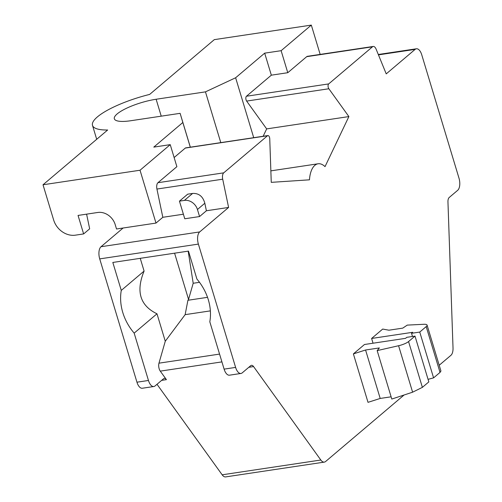 <?xml version="1.0" encoding="UTF-8"?>
<svg xmlns="http://www.w3.org/2000/svg" width="502" height="502" viewBox="0 0 502 502"><rect width="100%" height="100%" fill="white"/><g stroke="black" fill="none" stroke-linecap="round" stroke-linejoin="round"><path stroke-width="0.75" d="M96.698 139.292L92.493 125.374A53.231 13.378 163.2 0 0 107.654 130.005L43.015 184.774L53.651 220.008A19.013 15.926 49.7 0 0 75.413 235.162L83.633 233.926L78.048 215.433L97.783 212.471A15.211 12.745 -130.3 0 1 115.196 224.595L116.52 229L123.103 228.015L101.021 246.72A9.507 4.606 81.5 0 0 99.716 258.888L136.952 382.198A9.507 4.606 81.5 0 0 142.317 388.241L153.832 386.521A9.507 4.606 -98.5 0 1 148.46 380.472L134.166 333.127L156.988 313.794L165.271 341.234L158.971 363.172A5.704 2.767 81.5 0 0 159.165 368.757A5.704 2.767 81.5 0 0 160.282 371.129L166.413 379.644A5.704 2.767 81.5 0 0 164.305 378.389A5.704 2.767 81.5 0 0 163.552 378.746L155.08 385.925A9.507 4.606 -98.5 0 1 153.832 386.521M157.007 384.294L222.166 474.81A9.507 4.606 81.5 0 0 225.674 476.9L324.342 462.11A9.507 4.606 -98.5 0 1 320.828 460.02L253.566 366.579A5.704 2.767 81.5 0 0 251.458 365.324A5.704 2.767 81.5 0 0 250.711 365.682L242.234 372.861A9.507 4.606 -98.5 0 1 240.985 373.457A9.507 4.606 -98.5 0 1 235.614 367.408L198.384 244.097A9.507 4.606 -98.5 0 1 199.689 231.93L228.598 207.439L222.706 179.195A5.704 2.767 -98.5 0 1 223.729 172.845L267.522 135.741A2.849 1.381 -98.5 0 1 267.899 135.559A2.849 1.381 -98.5 0 1 269.75 138.834L271.256 182.351L309.464 179.823A24.717 11.985 -98.5 0 1 318.111 163.777A24.717 11.985 -98.5 0 1 325.026 166.633L348.884 116.577L328.854 88.754A2.849 1.381 -98.5 0 1 328.684 83.916L372.478 46.811A5.704 2.767 -98.5 0 1 373.231 46.454A5.704 2.767 -98.5 0 1 376.136 49.196L386.226 73.876L415.135 49.378A9.507 4.606 -98.5 0 1 416.39 48.788A9.507 4.606 -98.5 0 1 421.755 54.831L458.985 178.147A9.507 4.606 -98.5 0 1 457.686 190.308L449.215 197.487A5.704 2.767 81.5 0 0 447.953 201.873L453.024 348.012A9.507 4.606 -98.5 0 1 450.921 355.322L439.206 365.255M253.717 137.686L235.626 77.766L264.679 53.149L281.126 50.689L311.322 25.1L214.304 39.639L149.659 94.414A53.231 13.378 163.2 0 0 97.413 116.891A53.231 13.378 163.2 0 0 92.493 125.374M43.015 184.774L140.033 170.234L170.234 144.645L153.788 147.111L182.841 122.494L180.118 113.333L130.784 120.731A30.421 7.643 -16.8 0 1 114.337 118.786A30.421 7.643 -16.8 0 1 117.148 113.935A30.421 7.643 -16.8 0 1 156.128 99.252L205.462 91.86L235.626 77.766M123.103 228.015L155.99 223.083L140.033 170.234M222.706 179.195L156.931 189.053A5.704 2.767 81.5 0 1 157.948 182.709L176.88 166.67L170.234 144.645M156.931 189.053L162.824 217.297L155.99 223.083M190.296 147.193L182.841 122.494M328.854 88.754L246.633 101.078A2.849 1.381 81.5 0 1 246.074 99.892A2.849 1.381 81.5 0 1 246.463 96.24L271.331 75.174L264.679 53.149M246.633 101.078L266.662 128.901L263.148 136.274M267.899 135.559L185.677 147.883A2.849 1.381 81.5 0 0 185.301 148.065L174.125 157.534M190.34 147.186L180.118 113.333M220.792 142.624L205.462 91.86M83.633 233.926L89.663 228.824L86.601 214.147M271.331 75.174L287.772 72.708L281.126 50.689M320.169 54.404L311.322 25.1M373.231 46.454L307.45 56.312A5.704 2.767 81.5 0 0 306.703 56.67L287.772 72.708M324.342 462.11A9.507 4.606 -98.5 0 0 325.591 461.52L404.054 395.03M373.042 343.217L371.612 338.461L382.7 329.061L388.937 330.203L402.748 328.132L407.266 325.108L423.889 324.286A9.507 2.391 -16.8 0 1 427.076 325.095L440.944 371.016L440.028 372.415L433.584 377.874L428.055 379.343M391.114 396.806L380.196 398.444L368.016 402.34L353.389 353.897L364.477 344.497L405.591 338.335L406.777 337.331L415.003 336.102L428.827 381.903L422.383 387.362L408.553 341.561L415.003 336.102M140.246 258.335L144.093 271.074L121.271 290.413A49.428 41.409 -130.3 0 0 134.166 333.127M144.093 271.074C135.741 291.398 140.045 305.643 156.988 313.794M240.985 373.457L229.477 375.182A9.507 4.606 81.5 0 1 224.105 369.133L209.811 321.788A49.428 41.409 -130.3 0 0 196.916 279.074L188.47 251.107L112.825 262.446L121.271 290.413M210.363 310.876L185.138 314.654L165.271 341.234M207.527 297.335L187.917 300.271L185.138 314.654M174.589 253.19L188.551 299.43L187.917 300.271M199.501 282.319L193.195 283.266L188.551 299.43M188.181 251.151L193.195 283.266M199.57 216.55L184.767 218.772L179.446 201.151L184.385 200.411A11.408 9.557 -130.3 0 1 197.443 209.503L199.57 216.55L206.397 210.765L228.598 207.439M162.824 217.297L183.393 214.21M179.446 201.151L187.679 194.18L192.611 193.446C198.836 193.126 202.908 196.389 204.829 203.241L197.443 209.503M206.397 210.765L204.829 203.241M266.662 128.901L348.884 116.577M371.612 338.461L412.719 332.299L411.533 333.303L419.754 332.073L426.198 326.607A9.507 2.391 -16.8 0 0 427.076 325.095M422.383 387.362L412.606 392.187L391.792 399.052L377.165 350.609L379.38 347.93L365.569 350.001L353.389 353.897M412.487 336.478L411.533 333.303M419.754 332.073L433.584 377.874M412.606 392.187L398.582 345.727A9.507 2.391 -16.8 0 0 408.553 341.561M398.582 345.727L377.165 350.609M365.569 350.001L380.196 398.444M156.128 99.252L161.236 116.163M415.135 49.378L378.464 54.875M222.166 474.81L320.828 460.02M166.413 379.644L161.65 380.359M221.915 361.892L160.282 371.129M253.566 366.579L248.81 367.295M136.952 382.198L148.46 380.472M198.384 244.097L99.716 258.888M224.105 369.133L235.614 367.408M158.971 363.172L219.562 354.092M101.021 246.72L199.689 231.93M192.611 193.446L184.385 200.411M157.948 182.709L223.729 172.845M267.522 135.741L185.301 148.065M246.463 96.24L328.684 83.916M372.478 46.811L306.703 56.67M426.198 326.607L440.028 372.415M378.307 54.492L416.39 48.788M270.86 170.862L318.111 163.777"/></g></svg>
